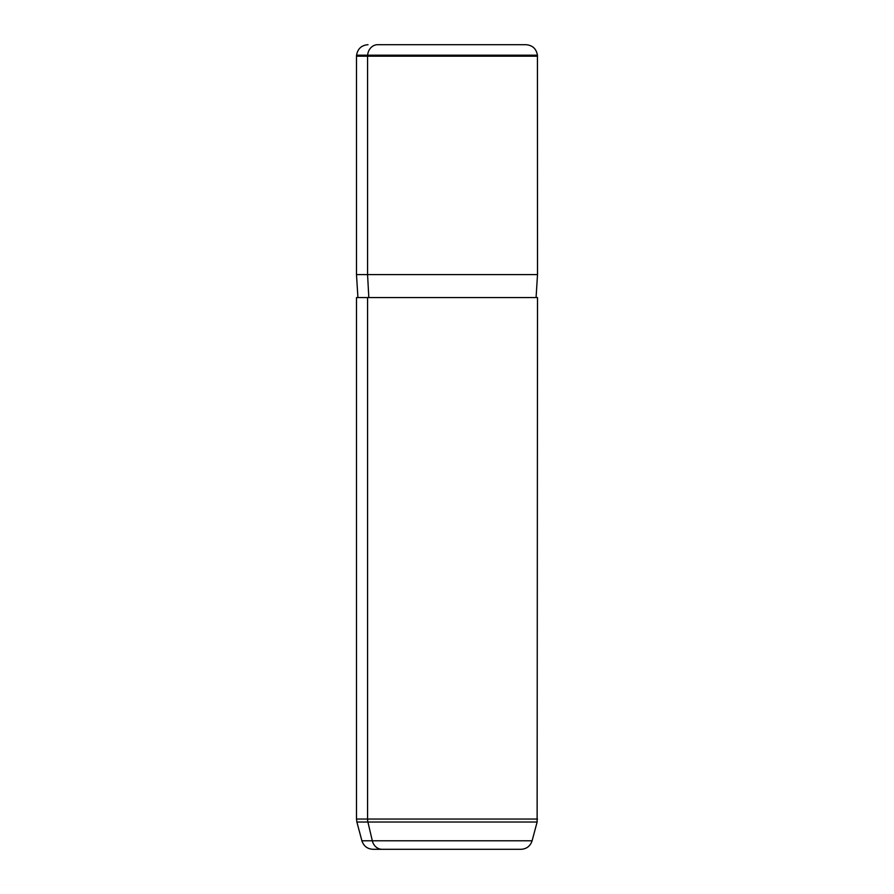<?xml version="1.0" encoding="UTF-8"?>
<svg xmlns="http://www.w3.org/2000/svg" width="894" height="894" viewBox="0 0 894 894"><rect width="100%" height="100%" fill="white"/><g stroke="black" fill="none" stroke-linecap="round" stroke-linejoin="round"><path stroke-width="1.34" d="M367.568 297.579L537.517 297.579L537.126 822.022L367.903 822.022A11.499 10.091 -90 0 1 367.568 819.049A11.499 10.091 90 0 0 367.903 822.022L537.126 822.022L532.098 840.785C530.321 846.115 526.622 848.965 521.001 849.3L372.999 849.3C367.378 848.965 363.679 846.115 361.902 840.785L356.874 822.022L367.903 822.022L372.317 840.785L532.098 840.785L372.317 840.785A11.499 10.091 90 0 0 382.062 849.3L511.938 849.3L382.062 849.3A11.499 10.091 -90 0 1 372.317 840.785L361.902 840.785L372.317 840.785L367.903 822.022L356.874 822.022L356.482 819.049L367.568 819.049L356.482 819.049L356.482 297.579L367.568 297.579L367.568 819.049L537.517 819.049L367.568 819.049L367.568 297.579L536.076 297.579L537.517 274.581L367.568 274.581L367.568 56.199L537.517 56.199L367.568 56.199L367.568 274.581L356.482 274.581L537.517 274.581L537.428 55.193L367.635 55.193L537.428 55.193C536.311 48.745 532.5 45.248 525.974 44.7L377.693 44.7A11.499 10.091 90 0 0 367.635 55.193L367.568 56.199L367.635 55.193L356.572 55.193L367.635 55.193A11.499 10.091 -90 0 1 377.693 44.7L516.307 44.7M368.026 44.7C361.5 45.248 357.689 48.745 356.572 55.193L356.482 56.199L367.568 56.199L356.482 56.199L356.482 274.581L357.924 297.579M368.82 297.579L367.568 274.581L368.82 297.579M372.999 849.3L511.938 849.3"/></g></svg>
